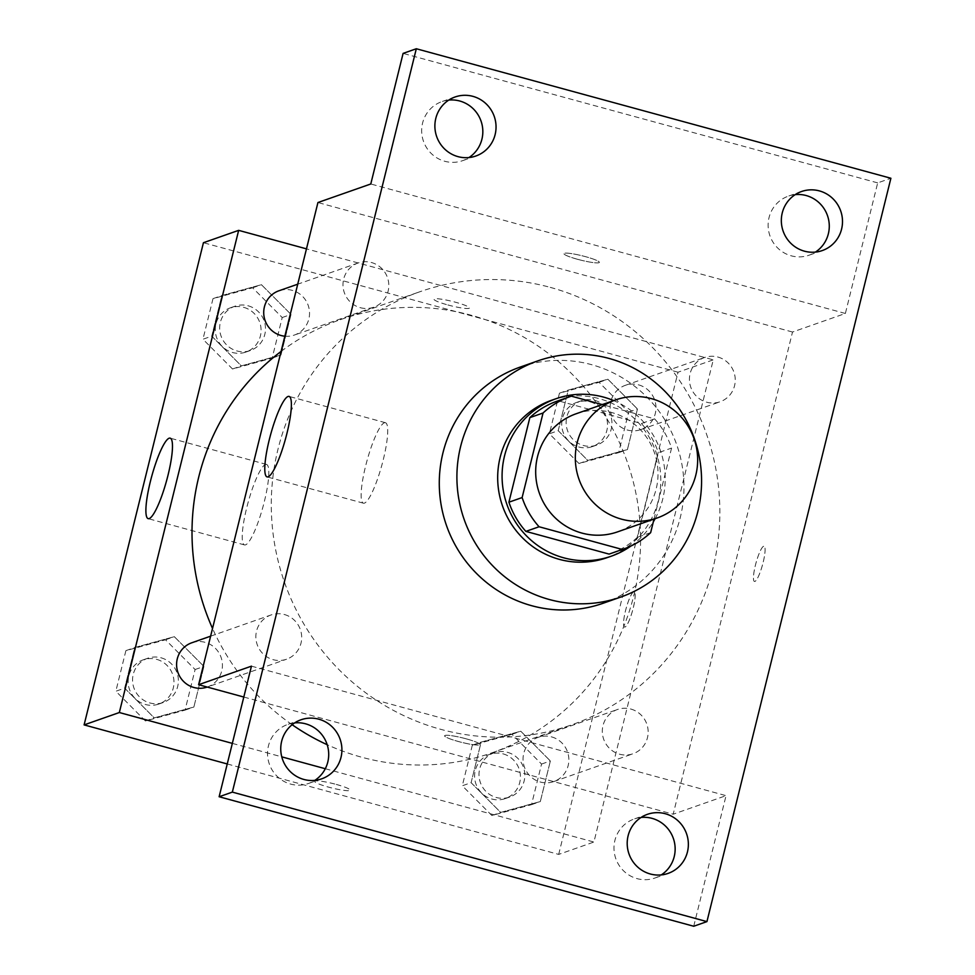 <?xml version="1.0" encoding="UTF-8"?>
<svg xmlns="http://www.w3.org/2000/svg" width="975" height="975" viewBox="0 0 975 975"><rect width="100%" height="100%" fill="white"/><g stroke="black" fill="none" stroke-linecap="round" stroke-linejoin="round"><path stroke-width="0.73" stroke-dasharray="4.88 3.66" d="M576.128 413.766A62.583 60.998 -109.3 0 1 611.764 412.547A62.583 60.998 -109.3 0 1 657.942 470.718A62.583 60.998 -109.3 0 1 617.577 531.862M654.006 519.078L671.58 448.061A80.767 78.719 -109.3 0 0 654.627 418.872L602.27 404.588M650.654 532.643L637.443 537.274L658.369 452.705L671.58 448.061M654.627 418.872L641.416 423.516L558.175 400.798L571.387 396.167M641.416 423.516A80.767 78.719 -109.3 0 1 658.369 452.705M637.443 537.274A80.767 78.719 -109.3 0 1 610.387 553.666M556.883 401.237A80.767 78.719 -109.3 0 1 558.175 400.798M655.127 518.688A83.436 81.327 70.7 0 0 662.744 499.029A83.436 81.327 70.7 0 0 613.665 400.591M630.898 546.037A83.436 81.327 70.7 0 0 653.335 521.808M551.606 400.262A83.436 81.327 -109.3 0 1 599.125 398.629A83.436 81.327 -109.3 0 1 658.332 500.577A83.436 81.327 -109.3 0 1 606.877 557.724M520.163 367.087A125.166 121.985 -109.3 0 1 591.447 364.638A125.166 121.985 -109.3 0 1 683.816 480.98A125.166 121.985 -109.3 0 1 603.074 603.281M243.811 697.04L673.189 814.21L792.517 332.024L845.374 313.475L877.683 182.886L890.894 178.254M693.725 926.25L726.046 795.661L673.189 814.21M763.632 546.268A18.257 3.388 -74.7 0 0 755.71 564.074A18.257 3.388 -74.7 0 0 754.479 581.453A18.257 3.388 -74.7 0 0 762.547 564.732A18.257 3.388 -74.7 0 0 764.083 546.232A18.257 3.388 -74.7 0 0 763.632 546.268A18.257 3.388 -74.7 0 0 755.698 564.074A18.257 3.388 -74.7 0 0 754.455 581.453A18.257 3.388 -74.7 0 0 762.535 564.732A18.257 3.388 -74.7 0 0 764.071 546.232A18.257 3.388 -74.7 0 0 763.62 546.256M795.222 194.622A31.285 30.493 70.7 0 0 788.336 196.158A31.285 30.493 70.7 0 0 769.043 217.583A31.285 30.493 70.7 0 0 778.172 248.467A31.285 30.493 70.7 0 0 809.067 255.206A31.285 30.493 70.7 0 0 815.392 252.098M448.768 100.084A31.285 30.493 70.7 0 0 441.882 101.619A31.285 30.493 70.7 0 0 422.589 123.045A31.285 30.493 70.7 0 0 431.718 153.94A31.285 30.493 70.7 0 0 462.613 160.668A31.285 30.493 70.7 0 0 468.938 157.56M845.374 313.475L370.78 183.983M877.683 182.886L403.102 53.393M294.633 722.902A31.285 30.493 70.7 0 0 287.759 724.437A31.285 30.493 70.7 0 0 268.454 745.863A31.285 30.493 70.7 0 0 277.595 776.758A31.285 30.493 70.7 0 0 308.478 783.486A31.285 30.493 70.7 0 0 314.815 780.378M641.087 817.44A31.285 30.493 70.7 0 0 634.201 818.976A31.285 30.493 70.7 0 0 614.908 840.401A31.285 30.493 70.7 0 0 624.037 871.284A31.285 30.493 70.7 0 0 654.932 878.024A31.285 30.493 70.7 0 0 661.257 874.916M251.452 666.157L726.046 795.661M550.253 287.369A229.466 223.641 -109.3 0 1 719.574 500.675A229.466 223.641 -109.3 0 1 571.557 724.876A229.466 223.641 -109.3 0 1 284.542 582.441A229.466 223.641 -109.3 0 1 419.567 291.854A229.466 223.641 -109.3 0 1 550.253 287.369M792.517 332.024L317.935 202.532M284.371 614.518A23.449 22.852 -109.3 0 1 286.553 659.222A23.449 22.852 -109.3 0 1 257.217 644.67A23.449 22.852 -109.3 0 1 284.371 614.518M717.929 357.057A23.449 22.852 -109.3 0 1 720.111 401.761A23.449 22.852 -109.3 0 1 690.775 387.209A23.449 22.852 -109.3 0 1 717.929 357.057M630.825 709.044A23.449 22.852 -109.3 0 1 632.994 753.76A23.449 22.852 -109.3 0 1 603.671 739.196A23.449 22.852 -109.3 0 1 630.825 709.044M360.299 307.686A23.449 22.852 70.7 0 0 387.453 277.534A23.449 22.852 70.7 0 0 343.005 285.894A23.449 22.852 70.7 0 0 360.299 307.686M466.172 738.831A18.257 2.279 13.9 0 1 480.041 744.571A18.257 2.279 13.9 0 1 461.772 742.402A18.257 2.279 13.9 0 1 444.6 735.796A18.257 2.279 13.9 0 1 466.172 738.831A18.257 2.279 13.9 0 1 480.041 744.559A18.257 2.279 13.9 0 1 461.784 742.377A18.257 2.279 13.9 0 1 444.612 735.784A18.257 2.279 13.9 0 1 466.184 738.818M577.797 259.35A18.257 2.279 -166.1 0 0 599.369 262.385A18.257 2.279 -166.1 0 0 582.197 255.791A18.257 2.279 -166.1 0 0 563.928 253.622A18.257 2.279 -166.1 0 0 577.797 259.35A18.257 2.279 -166.1 0 0 599.369 262.409A18.257 2.279 -166.1 0 0 582.197 255.803A18.257 2.279 -166.1 0 0 563.928 253.634A18.257 2.279 -166.1 0 0 577.797 259.374M384.369 422.772A41.718 7.751 105.3 0 1 385.405 422.699A41.718 7.751 105.3 0 1 381.895 464.99A41.718 7.751 105.3 0 1 363.443 503.197A41.718 7.751 105.3 0 1 366.271 463.478A41.718 7.751 105.3 0 1 384.369 422.772M281.08 351.427A229.466 223.641 -109.3 0 1 340.299 319.678A229.466 223.641 -109.3 0 1 470.986 315.193A229.466 223.641 -109.3 0 1 640.307 528.499A229.466 223.641 -109.3 0 1 492.29 752.7A229.466 223.641 -109.3 0 1 327.173 744.705M292.147 724.717A229.466 223.641 -109.3 0 1 212.526 628.461M284.846 336.204A23.449 22.852 70.7 0 0 308.185 305.358A23.449 22.852 70.7 0 0 278.85 290.806M551.545 736.881A23.449 22.852 -109.3 0 1 553.727 781.584A23.449 22.852 -109.3 0 1 524.404 767.02A23.449 22.852 -109.3 0 1 551.545 736.881M638.662 384.881A23.449 22.852 -109.3 0 1 640.843 429.585A23.449 22.852 -109.3 0 1 611.508 415.033A23.449 22.852 -109.3 0 1 638.662 384.881M191.746 642.793A23.449 22.852 -109.3 0 1 222.397 664.133A23.449 22.852 -109.3 0 1 207.273 687.046A23.449 22.852 -109.3 0 1 207.224 687.058L286.553 659.222M325.284 768.727L593.921 842.034L713.249 359.848L306.467 248.857M232.342 743.377L281.775 756.856M227.248 763.961L558.687 854.405L593.921 842.034M558.687 854.405L678.015 372.218L713.249 359.848M633.713 591.862A18.257 3.388 -74.7 0 0 625.792 609.68A18.257 3.388 -74.7 0 0 624.561 627.059A18.257 3.388 -74.7 0 0 632.641 610.338A18.257 3.388 -74.7 0 0 634.164 591.837A18.257 3.388 -74.7 0 0 633.713 591.862A18.257 3.388 -74.7 0 0 625.779 609.668A18.257 3.388 -74.7 0 0 624.548 627.047A18.257 3.388 -74.7 0 0 632.617 610.338A18.257 3.388 -74.7 0 0 634.152 591.837A18.257 3.388 -74.7 0 0 633.701 591.862M124.654 688.143L154.233 717.892L193.867 707.033L203.909 666.437L174.33 636.687L134.696 647.546L124.654 688.143L154.233 717.892L193.867 707.033L203.909 666.437L174.33 636.687L134.696 647.546L124.654 688.143L115.842 691.238L145.421 720.976L185.055 710.117L195.098 669.52L165.518 639.783L125.897 650.642L115.842 691.238M558.212 430.682L587.791 460.432L627.425 449.572L637.467 408.976L607.888 379.238L568.254 390.085L558.212 430.682L587.791 460.432L627.425 449.572L637.467 408.976L607.888 379.238L568.254 390.085L558.212 430.682L549.4 433.778L578.992 463.515L618.613 452.668L628.668 412.072L599.077 382.322L559.455 393.181L549.4 433.778M678.015 372.218L203.434 242.714M471.108 782.681L500.687 812.419L540.308 801.56L550.363 760.963L520.784 731.226L481.15 742.085L471.108 782.681L500.687 812.419L540.308 801.56L550.363 760.963L520.784 731.226L481.15 742.085L471.108 782.681L462.296 785.777L491.875 815.514L531.509 804.655L541.552 764.059L511.972 734.321L472.339 745.168L462.296 785.777M211.758 336.156L241.349 365.893L280.971 355.034L291.025 314.438L261.434 284.7L221.812 295.559L211.758 336.156L241.349 365.893L280.971 355.034L291.025 314.438L261.434 284.7L221.812 295.559L211.758 336.156L202.958 339.239L232.538 368.989L272.159 358.13L282.214 317.533L252.635 287.796L213.001 298.642L202.958 339.239M336.265 784.436A18.257 2.279 13.9 0 1 350.122 790.177A18.257 2.279 13.9 0 1 331.853 787.995A18.257 2.279 13.9 0 1 314.693 781.402A18.257 2.279 13.9 0 1 336.265 784.436M447.878 304.956A18.257 2.279 -166.1 0 0 469.45 307.99A18.257 2.279 -166.1 0 0 452.278 301.397A18.257 2.279 -166.1 0 0 434.021 299.215A18.257 2.279 -166.1 0 0 447.878 304.956M447.878 304.968A18.257 2.279 -166.1 0 0 469.45 308.002A18.257 2.279 -166.1 0 0 452.278 301.409A18.257 2.279 -166.1 0 0 434.009 299.24A18.257 2.279 -166.1 0 0 447.878 304.968M336.265 784.412A18.257 2.279 13.9 0 1 350.135 790.152A18.257 2.279 13.9 0 1 331.866 787.983A18.257 2.279 13.9 0 1 314.693 781.389A18.257 2.279 13.9 0 1 336.265 784.412M265.468 464.502A41.718 7.751 105.3 0 1 266.504 464.441A41.718 7.751 105.3 0 1 262.994 506.732A41.718 7.751 105.3 0 1 244.542 544.94A41.718 7.751 105.3 0 1 247.37 505.221A41.718 7.751 105.3 0 1 265.468 464.502M248.174 305.809A23.449 22.852 -109.3 0 1 250.343 350.513A23.449 22.852 -109.3 0 1 221.02 335.961A23.449 22.852 -109.3 0 1 248.174 305.809M232.538 368.989L241.349 365.893M272.159 358.13L280.971 355.034M282.214 317.533L291.025 314.438M252.635 287.796L261.434 284.7M213.001 298.642L221.812 295.559M243.762 307.357A23.449 22.852 -109.3 0 1 245.944 352.06A23.449 22.852 -109.3 0 1 216.621 337.508A23.449 22.852 -109.3 0 1 243.762 307.357M161.058 657.796A23.449 22.852 -109.3 0 1 163.239 702.5A23.449 22.852 -109.3 0 1 133.916 687.948A23.449 22.852 -109.3 0 1 161.058 657.796M145.421 720.976L154.233 717.892M185.055 710.117L193.867 707.033M195.098 669.52L203.909 666.437M165.518 639.783L174.33 636.687M125.897 650.642L134.696 647.546M156.658 659.344A23.449 22.852 -109.3 0 1 158.84 704.047A23.449 22.852 -109.3 0 1 129.504 689.496A23.449 22.852 -109.3 0 1 156.658 659.344M594.616 400.335A23.449 22.852 -109.3 0 1 596.798 445.051A23.449 22.852 -109.3 0 1 567.474 430.487A23.449 22.852 -109.3 0 1 594.616 400.335M578.992 463.515L587.791 460.432M618.613 452.668L627.425 449.572M628.668 412.072L637.467 408.976M599.077 382.322L607.888 379.238M559.455 393.181L568.254 390.085M590.216 401.883A23.449 22.852 -109.3 0 1 592.398 446.587A23.449 22.852 -109.3 0 1 563.062 432.035A23.449 22.852 -109.3 0 1 590.216 401.883M507.512 752.334A23.449 22.852 -109.3 0 1 509.693 797.038A23.449 22.852 -109.3 0 1 480.358 782.486A23.449 22.852 -109.3 0 1 507.512 752.334M491.875 815.514L500.687 812.419M531.509 804.655L540.308 801.56M541.552 764.059L550.363 760.963M511.972 734.321L520.784 731.226M472.339 745.168L481.15 742.085M503.112 753.882A23.449 22.852 -109.3 0 1 505.282 798.586A23.449 22.852 -109.3 0 1 475.958 784.034A23.449 22.852 -109.3 0 1 503.112 753.882M647.412 814.332L634.201 818.976M668.143 873.381L654.932 878.024M801.547 191.514L788.336 196.158M822.278 250.563L809.067 255.206M455.093 96.976L441.882 101.619M475.824 156.024L462.613 160.668M300.97 719.794L287.759 724.437M321.689 778.842L308.478 783.486M385.405 422.699L289.063 396.411M363.443 503.197L267.101 476.909M492.29 752.7L571.557 724.876M340.299 319.678L419.567 291.854M358.13 262.982L297.728 284.188M373.657 307.235L294.389 335.059M553.727 781.584L632.994 753.76M538.2 737.332L617.467 709.507M640.843 429.585L720.111 401.761M625.304 385.344L704.572 357.52M210.612 636.175L271.013 614.969M266.504 464.441L170.162 438.153M244.542 544.94L148.2 518.651M245.944 352.06L250.343 350.513M230.417 307.808L234.817 306.26M158.84 704.047L163.239 702.5M143.301 659.807L147.713 658.259M592.398 446.587L596.798 445.051M576.859 402.346L581.271 400.798M505.282 798.586L509.693 797.038M489.755 754.333L494.154 752.797"/><path stroke-width="1.46" d="M651.398 398.629A62.583 60.998 -109.3 0 1 697.588 456.8A62.583 60.998 -109.3 0 1 657.211 517.957A62.583 60.998 -109.3 0 1 578.931 479.103A62.583 60.998 -109.3 0 1 615.761 399.86A62.583 60.998 -109.3 0 1 651.398 398.629M657.211 517.957L617.577 531.862A62.583 60.998 -109.3 0 1 539.297 493.021A62.583 60.998 -109.3 0 1 576.128 413.766L615.761 399.86M623.598 549.023L610.387 553.666A80.767 78.719 -109.3 0 1 609.107 554.105L525.866 531.387A80.767 78.719 -109.3 0 1 508.913 502.198L529.839 417.629L543.051 412.998L522.125 497.567A80.767 78.719 -109.3 0 0 539.077 526.756L622.318 549.461A80.767 78.719 -109.3 0 0 623.598 549.023A80.767 78.719 -109.3 0 0 650.654 532.643L654.006 519.078M602.27 404.588L571.387 396.167A80.767 78.719 -109.3 0 0 570.107 396.606A80.767 78.719 -109.3 0 0 543.051 412.998M529.839 417.629A80.767 78.719 -109.3 0 1 556.883 401.237L570.107 396.606M613.665 400.591A83.436 81.327 70.7 0 0 556.006 398.726A83.436 81.327 70.7 0 0 506.903 504.392A83.436 81.327 70.7 0 0 611.276 556.189A83.436 81.327 70.7 0 0 630.898 546.037M653.335 521.808A83.436 81.327 70.7 0 0 655.127 518.688M611.276 556.189L606.877 557.724A83.436 81.327 -109.3 0 1 502.503 505.928A83.436 81.327 -109.3 0 1 551.606 400.262L556.006 398.726M508.913 502.198L522.125 497.567M609.107 554.105L622.318 549.461M525.866 531.387L539.077 526.756M609.07 358.447A125.166 121.985 -109.3 0 1 701.427 474.801A125.166 121.985 -109.3 0 1 620.685 597.09A125.166 121.985 -109.3 0 1 464.137 519.395A125.166 121.985 -109.3 0 1 537.786 360.896A125.166 121.985 -109.3 0 1 609.07 358.447M620.685 597.09L603.074 603.281A125.166 121.985 -109.3 0 1 446.513 525.586A125.166 121.985 -109.3 0 1 520.163 367.087L537.786 360.896M281.665 741.232A31.285 30.493 -109.3 0 1 300.97 719.794A31.285 30.493 -109.3 0 1 340.104 739.221A31.285 30.493 -109.3 0 1 321.689 778.842A31.285 30.493 -109.3 0 1 290.806 772.115A31.285 30.493 -109.3 0 1 281.665 741.232M435.801 118.414A31.285 30.493 -109.3 0 1 455.093 96.976A31.285 30.493 -109.3 0 1 494.24 116.403A31.285 30.493 -109.3 0 1 475.824 156.024A31.285 30.493 -109.3 0 1 444.941 149.297A31.285 30.493 -109.3 0 1 435.801 118.414M782.255 212.94A31.285 30.493 -109.3 0 1 801.547 191.514A31.285 30.493 -109.3 0 1 840.694 210.941A31.285 30.493 -109.3 0 1 822.278 250.563A31.285 30.493 -109.3 0 1 791.383 243.835A31.285 30.493 -109.3 0 1 782.255 212.94M628.119 835.758A31.285 30.493 -109.3 0 1 647.412 814.332A31.285 30.493 -109.3 0 1 686.558 833.759A31.285 30.493 -109.3 0 1 668.143 873.381A31.285 30.493 -109.3 0 1 637.26 866.653A31.285 30.493 -109.3 0 1 628.119 835.758M706.936 921.607L890.894 178.254L416.313 48.75L232.342 792.114L706.936 921.607L693.725 926.25L219.131 796.746L232.342 792.114M815.392 252.098A31.285 30.493 70.7 0 0 828.36 233.768A31.285 30.493 70.7 0 0 795.222 194.622M468.938 157.56A31.285 30.493 70.7 0 0 481.906 139.242A31.285 30.493 70.7 0 0 448.768 100.084M416.313 48.75L403.102 53.393L370.78 183.983L317.935 202.532L198.608 684.706L251.452 666.157L219.131 796.746M288.027 396.484A41.718 7.751 105.3 0 1 289.063 396.411A41.718 7.751 105.3 0 1 285.553 438.701A41.718 7.751 105.3 0 1 267.101 476.909A41.718 7.751 105.3 0 1 269.929 437.19A41.718 7.751 105.3 0 1 288.027 396.484M314.815 780.378A31.285 30.493 70.7 0 0 327.783 762.06A31.285 30.493 70.7 0 0 294.633 722.902M661.257 874.916A31.285 30.493 70.7 0 0 674.225 856.586A31.285 30.493 70.7 0 0 641.087 817.44M198.608 684.706L243.811 697.04M327.173 744.705A229.466 223.641 -109.3 0 1 292.147 724.717M212.526 628.461A229.466 223.641 -109.3 0 1 281.08 351.427M297.728 284.188L278.85 290.806A23.449 22.852 70.7 0 0 284.846 336.204M207.224 687.058A23.449 22.852 -109.3 0 1 177.938 672.47A23.449 22.852 -109.3 0 1 191.746 642.793L210.612 636.175M306.467 248.857L238.656 230.356L119.328 712.53L232.342 743.377M281.775 756.856L325.284 768.727M238.656 230.356L203.434 242.714L84.106 724.9L227.248 763.961M84.106 724.9L119.328 712.53M169.126 438.214A41.718 7.751 105.3 0 1 170.162 438.153A41.718 7.751 105.3 0 1 166.652 480.443A41.718 7.751 105.3 0 1 148.2 518.651A41.718 7.751 105.3 0 1 151.028 478.932A41.718 7.751 105.3 0 1 169.126 438.214"/></g></svg>
